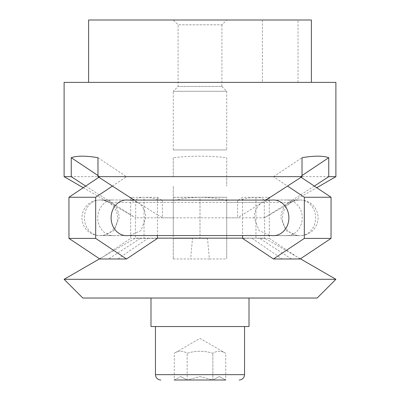 <?xml version="1.0" encoding="UTF-8"?>
<svg xmlns="http://www.w3.org/2000/svg" width="400" height="400" viewBox="0 0 400 400"><rect width="100%" height="100%" fill="white"/><g stroke="black" fill="none" stroke-linecap="round" stroke-linejoin="round"><path stroke-width="0.3" stroke-dasharray="2 1.5" d="M271.91 235.56L298.64 235.555L297.04 235.645L285.755 230.535L280.89 217.82C281.145 211.015 283.85 205.87 289 202.39L291.335 202.39A17.82 17.82 0 0 1 318.07 217.82A17.82 17.82 0 0 1 300.25 235.645A17.82 17.82 0 0 1 291.335 202.39L226.735 202.39L226.735 217.82L226.735 197.325L200 197.325C209.32 197.345 218.235 198.46 226.735 200.67L226.735 235.645L200 235.645L200 200L226.735 200L226.735 235.645L173.265 235.645L173.265 202.39L108.665 202.39A17.82 17.82 0 0 1 99.75 235.645A17.82 17.82 0 0 1 81.93 217.82A17.82 17.82 0 0 1 108.665 202.39L111 202.39C116.15 205.87 118.855 211.015 119.11 217.82L114.245 230.535L102.96 235.645L101.36 235.555L113.185 235.645A17.82 15.435 -90 0 1 97.75 217.82A17.82 15.435 -90 0 1 113.185 200L101.36 200.085M269.315 197.325L264.3 200.67C263.365 198.46 260.58 197.345 255.95 197.325C251.26 197.345 245.135 198.46 237.57 200.67L242.58 197.325L269.315 197.325L269.315 214.755L289 202.39L297.04 200L300.25 200L226.735 200L226.735 258.98L226.735 202.39M129.695 235.645L140.98 230.535L145.84 217.82C145.59 211.015 142.885 205.87 137.73 202.39L262.27 202.39C257.115 205.87 254.41 211.015 254.16 217.82L259.02 230.535L270.305 235.645M273.45 235.645L286.815 235.645A17.82 15.435 -90 0 0 302.25 217.82A17.82 15.435 -90 0 0 286.815 200L271.91 200.085M270.305 200L262.27 202.39L242.58 214.755L242.58 197.325M157.42 197.325L162.43 200.67C154.865 198.46 148.74 197.345 144.05 197.325C139.42 197.345 136.635 198.46 135.7 200.67L130.685 197.325L157.42 197.325L157.42 214.755L137.73 202.39L129.695 200M128.09 200.085L113.185 200L126.55 200M300.415 258.825L264.605 238.15L200 238.15L200 197.325L173.265 197.325L173.265 214.755L173.265 200.09L200 200L99.75 200L102.96 200L111 202.39L130.685 214.755L130.685 197.325M101.36 235.555A17.82 15.435 90 0 1 99.815 235.645A17.82 15.435 90 0 1 84.385 217.82A17.82 15.435 90 0 1 99.815 200A17.82 15.435 90 0 1 101.36 200.09L102.96 200M297.04 200L298.64 200.09A17.82 15.435 -90 0 1 300.185 200A17.82 15.435 -90 0 1 315.615 217.82A17.82 15.435 -90 0 1 300.185 235.645A17.82 15.435 -90 0 1 298.64 235.555M298.64 200.085L286.815 200L300.185 200M200 238.15L207.51 238.4L209.35 258.98L190.65 258.98L192.49 238.4L200 238.15L135.395 238.15L99.585 258.825M335.89 279.305L64.11 279.305M317.18 298.02L82.82 298.02M242.58 238.15L264.605 238.15L264.605 217.82L226.735 217.82M207.51 238.4L173.265 238.4L173.265 258.98L173.265 214.755L173.265 217.82L135.395 217.82L135.395 238.15L144.05 238.15L144.05 197.325M200 235.645L173.265 235.645L173.265 200.67C181.765 198.46 190.68 197.345 200 197.325M300.185 258.98L269.315 238.4L269.315 214.755L264.3 217.82L316.755 187.71M83.245 187.71L135.7 217.82L130.685 214.755L130.685 238.4L99.815 258.98M150.99 298.02L249.01 298.02L150.99 298.02M173.265 157.7L173.265 176.705L226.735 176.705L226.735 186.08L226.735 157.7C208.91 155.67 191.09 155.67 173.265 157.7L173.265 176.665L64.11 176.665M335.89 176.665L226.735 176.665M99.815 235.645L128.09 235.56M173.265 202.39L173.265 186.08L173.265 197.245L226.735 197.245M335.89 82.375L64.11 82.375M155.445 326.535L244.555 326.535L155.445 326.535M200 380L225.725 380L225.725 353.265L200 338.415L174.275 353.265C178.565 350.585 182.85 350.585 187.14 353.265C195.715 350.585 204.285 350.585 212.86 353.265C217.15 350.585 221.435 350.585 225.725 353.265C221.435 350.585 217.15 350.585 212.86 353.265C204.285 350.585 195.715 350.585 187.14 353.265C182.85 350.585 178.565 350.585 174.275 353.265L174.275 380L180.705 376.555L174.275 380L187.14 380L180.705 376.555L187.14 380L187.14 353.265L187.14 380L200 376.555L212.86 380L212.86 353.265L212.86 380L219.295 376.555L225.725 380L219.295 376.555L212.86 380L200 376.555L187.14 380L174.275 380L200 380M311.385 82.375L88.615 82.375L311.385 82.375M311.385 20L88.615 20M173.265 20L226.735 20L221.905 24.825L178.095 24.825L173.265 20L226.735 20M298.02 82.375L298.02 20L262.375 20L262.375 82.375L298.02 82.375L262.375 82.375M221.905 24.825L221.905 86.46L178.095 86.46L178.095 24.825L221.905 24.825M221.905 86.46L226.735 91.285L173.265 91.285L178.095 86.46L221.905 86.46M173.265 149.93L173.265 91.285L226.735 91.285L226.735 149.93L173.265 149.93L226.735 149.93M262.375 20L298.02 20M225.725 380L212.86 380L225.725 380M187.14 380L212.86 380M226.735 176.705L226.735 157.7M97.98 157.7L126.485 176.705L99.755 176.705L98.91 177.27M99.755 176.705L97.98 175.525M112.425 186.08L126.485 176.705M302.02 175.525L300.245 176.705L273.515 176.705L287.575 186.08M273.515 176.705L302.02 157.7M301.09 177.27L300.245 176.705M150.99 326.535L249.01 326.535M173.265 217.82L173.265 200M85.695 186.08L111 202.39M266.01 200L262.27 202.39M137.73 202.39L133.99 200M289 202.39L314.305 186.08M192.49 238.4L173.265 238.4L173.265 197.245M173.265 197.325L173.265 200.67M135.7 200.67L135.7 217.82M162.43 200.67L162.43 217.82L157.42 214.755L157.42 235.645M162.43 217.82L237.57 217.82L242.58 214.755L242.58 235.645M237.57 200.67L237.57 217.82M264.3 217.82L264.3 200.67M226.735 200.67L226.735 197.325M209.35 258.98L226.735 258.98M173.265 258.98L190.65 258.98M117.86 258.98L147.805 238.4L130.685 238.4M140.295 238.4L108.505 258.98M157.42 238.4L147.805 238.4M144.05 238.15L157.42 238.15M291.495 258.98L259.705 238.4L255.95 238.15L255.95 197.325M255.95 238.15L242.58 238.4M252.195 238.4L282.14 258.98M269.315 238.4L259.705 238.4M155.445 374.655L244.555 374.655M297.04 235.645L226.735 235.645M286.815 235.645L300.185 235.645M113.185 235.645L126.55 235.645M102.96 235.645L173.265 235.645M226.735 200L200 200M99.815 200L113.185 200M273.45 200L286.815 200"/><path stroke-width="0.6" d="M271.905 200.09L128.095 200.09A17.82 15.435 -90 0 0 126.55 200A17.82 15.435 -90 0 0 111.115 217.82A17.82 15.435 -90 0 0 126.55 235.645A17.82 15.435 -90 0 0 128.095 235.555L271.905 235.555A17.82 15.435 90 0 0 273.45 235.645A17.82 15.435 90 0 0 288.885 217.82A17.82 15.435 90 0 0 273.45 200A17.82 15.435 90 0 0 271.905 200.09M99.585 258.825L64.11 279.305L82.82 298.02L317.18 298.02L335.89 279.305L300.415 258.825M249.01 298.02L249.01 326.535L150.99 326.535L150.99 298.02M316.755 187.71L335.89 176.665L335.89 82.375L64.11 82.375L64.11 176.665L83.245 187.71M244.555 326.535L244.555 374.655L155.445 374.655L155.445 326.535M225.725 380L174.275 380M311.385 82.375L311.385 20L88.615 20L88.615 82.375M212.86 380L187.14 380M98.91 177.27L85.695 186.08L71.25 176.665L71.25 157.7C77.11 155.67 86.02 155.67 97.98 157.7L97.98 176.665L112.425 186.08L95.68 197.245L68.95 197.245L68.95 238.4L99.815 258.98L126.55 258.98L95.68 238.4L68.95 238.4M97.98 175.525L71.25 157.7M266.01 200L302.02 176.665L302.02 157.7C313.98 155.67 322.89 155.67 328.75 157.7L302.02 175.525M328.75 157.7L328.75 176.665L314.305 186.08L301.09 177.27M64.11 176.665L71.25 176.665M97.98 176.665L302.02 176.665M328.75 176.665L335.89 176.665M85.695 186.08L68.95 197.245M133.99 200L112.425 186.08M287.575 186.08L304.32 197.245L304.32 238.4L273.45 258.98L242.58 238.4L242.58 235.645M273.45 258.98L300.185 258.98L331.05 238.4L331.05 197.245L304.32 197.245M331.05 197.245L314.305 186.08M95.68 238.4L95.68 197.245M157.42 235.645L157.42 238.4L126.55 258.98M331.05 238.4L304.32 238.4M157.42 238.15L242.58 238.15M64.11 279.305L335.89 279.305M244.555 374.655C244.24 377.9 242.455 379.685 239.21 380M155.445 374.655C155.76 377.9 157.545 379.685 160.79 380"/></g></svg>
